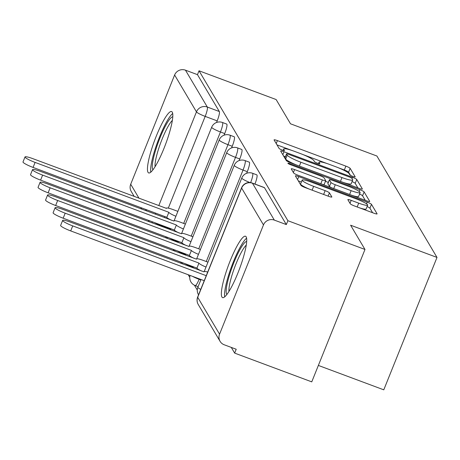 <?xml version="1.0" encoding="UTF-8"?>
<svg xmlns="http://www.w3.org/2000/svg" width="460" height="460" viewBox="0 0 460 460"><rect width="100%" height="100%" fill="white"/><g stroke="black" fill="none" stroke-linecap="round" stroke-linejoin="round"><path stroke-width="0.69" d="M352.849 176.404A2.886 0.402 21.9 0 0 355.195 176.922A2.886 0.402 21.9 0 0 355.178 176.835L350.146 168.348A4.123 0.575 21.9 0 0 345.874 166.129L277.426 140.605A4.123 0.575 21.9 0 0 274.074 139.869A4.123 0.575 21.9 0 0 274.097 139.984L279.128 148.477A2.886 0.402 21.9 0 0 282.118 150.029A2.886 0.402 21.9 0 0 284.464 150.546A2.886 0.402 21.9 0 0 284.447 150.46L283.797 149.362A13.196 1.834 21.9 0 1 283.722 148.977A13.196 1.834 21.9 0 1 294.452 151.346L300.156 153.467A13.196 1.834 21.9 0 1 313.841 160.563L314.49 161.661A2.886 0.402 21.9 0 0 317.486 163.214A2.886 0.402 21.9 0 0 319.832 163.731A2.886 0.402 21.9 0 0 319.815 163.651L319.165 162.552A13.196 1.834 21.9 0 1 319.091 162.167A13.196 1.834 21.9 0 1 329.82 164.53L335.524 166.658A13.196 1.834 21.9 0 1 349.203 173.754L349.859 174.852A2.886 0.402 21.9 0 0 352.849 176.404M172.241 112.131A32.769 5.802 -69.5 0 0 171.586 111.533A32.769 5.802 -69.5 0 0 155.526 138.04A32.769 5.802 -69.5 0 0 148.034 172.345A32.769 5.802 -69.5 0 0 148.689 172.943A32.769 5.802 -69.5 0 0 164.749 146.435A32.769 5.802 -69.5 0 0 172.241 112.131M246.146 236.825A32.769 5.802 -69.5 0 0 245.49 236.227A32.769 5.802 -69.5 0 0 229.431 262.735A32.769 5.802 -69.5 0 0 221.939 297.039A32.769 5.802 -69.5 0 0 222.588 297.637A32.769 5.802 -69.5 0 0 238.654 271.13A32.769 5.802 -69.5 0 0 246.146 236.825M350.261 203.768A4.123 0.575 21.9 0 0 354.534 205.988L373.738 213.147A4.123 0.575 21.9 0 0 377.091 213.888A4.123 0.575 21.9 0 0 377.068 213.768L371.479 204.338A4.123 0.575 21.9 0 0 367.206 202.124L298.753 176.6A4.123 0.575 21.9 0 0 295.4 175.858A4.123 0.575 21.9 0 0 295.423 175.979L301.012 185.403A4.123 0.575 21.9 0 0 305.291 187.623L328.486 196.27A4.123 0.575 21.9 0 0 331.838 197.012A4.123 0.575 21.9 0 0 331.815 196.892L329.423 192.855A4.123 0.575 21.9 0 0 325.145 190.641L313.645 186.352A11.028 1.535 21.9 0 1 302.145 180.102A11.028 1.535 21.9 0 1 311.109 182.074L356.172 198.881A11.028 1.535 21.9 0 1 367.678 205.131A11.028 1.535 21.9 0 1 358.708 203.153L351.198 200.353A4.123 0.575 21.9 0 0 347.846 199.617A4.123 0.575 21.9 0 0 347.869 199.732L350.261 203.768M199.03 70.794L276.127 99.544L290.502 123.797L376.895 156.015L437 257.427L350.606 225.21L364.981 249.464L287.885 220.714L199.03 70.794L197.478 74.652L185.466 70.173L207.322 107.042A8.401 1.489 110.5 0 1 205.183 116.391L168.302 208.127M359.013 188.301A4.123 0.575 21.9 0 0 362.365 189.043A4.123 0.575 21.9 0 0 362.342 188.922L356.753 179.492A4.123 0.575 21.9 0 0 352.481 177.278L284.027 151.748A4.123 0.575 21.9 0 0 280.675 151.012A4.123 0.575 21.9 0 0 280.698 151.133L286.287 160.557A4.123 0.575 21.9 0 0 290.565 162.777L359.013 188.301M364.119 191.918L369.702 201.342A4.123 0.575 21.9 0 1 369.731 201.463A4.123 0.575 21.9 0 1 366.373 200.727L297.925 175.197A4.123 0.575 21.9 0 1 293.652 172.983L291.26 168.946A4.123 0.575 21.9 0 1 291.237 168.826A4.123 0.575 21.9 0 1 294.59 169.567L322.351 179.917A4.123 0.575 21.9 0 0 325.703 180.659A4.123 0.575 21.9 0 0 325.68 180.538L324.093 177.859A4.123 0.575 21.9 0 0 319.815 175.645L290.915 164.864A2.886 0.402 21.9 0 1 287.902 163.231A2.886 0.402 21.9 0 1 290.254 163.748L359.841 189.698A4.123 0.575 21.9 0 1 364.119 191.918L362.566 195.776L365.251 200.307M364.981 249.464L311.759 381.863L234.663 353.113L231.288 347.415M165.629 236.641L166.543 238.182M173.155 249.337L174.07 250.884M180.682 262.033L181.596 263.58M188.203 274.729L189.756 277.345M194.413 285.206L197.282 290.047M318.366 365.435L383.778 389.827L437 257.427M287.885 220.714L286.333 224.578L274.327 220.098A8.401 8.188 149.3 0 0 263.476 224.928L219.558 334.167A8.401 8.188 149.3 0 0 224.204 344.776L236.216 349.255L234.663 353.113M197.478 74.652L219.328 111.521A8.401 1.489 110.5 0 1 217.189 120.871L216.545 122.481M134.211 196.454L131.221 191.417A8.401 8.188 -30.7 0 1 130.703 184.242L174.616 75.003A8.401 8.188 -30.7 0 1 185.466 70.173M247.296 171.66L243.029 170.068A8.401 1.489 110.5 0 0 245.002 160.569L249.262 162.156A8.401 1.489 -69.5 0 1 247.296 171.66L246.646 173.27M239.769 158.964L235.508 157.372A8.401 1.489 110.5 0 0 237.475 147.873L241.742 149.46A8.401 1.489 -69.5 0 1 239.769 158.964L239.119 160.574M232.242 146.263L227.982 144.676A8.401 1.489 110.5 0 0 229.954 135.177L234.215 136.764A8.401 1.489 -69.5 0 1 232.242 146.263L231.593 147.879M224.716 133.567L220.455 131.98A8.401 1.489 110.5 0 0 222.427 122.475L226.688 124.068A8.401 1.489 -69.5 0 1 224.716 133.567L224.072 135.177M254.938 184.058A8.401 1.489 -69.5 0 0 256.789 174.857L252.528 173.265A8.401 1.489 110.5 0 1 250.608 182.637M286.333 224.578L264.483 187.703A8.401 1.489 -69.5 0 0 264.316 187.553L252.304 183.074A8.401 1.489 110.5 0 1 252.471 183.23L274.327 220.098M350.422 175.294L348.599 172.207A4.123 0.575 21.9 0 0 344.322 169.993L338.301 167.745M327.117 163.576L302.933 154.56M291.749 150.386L277 144.883M285.407 156.705L283.601 156.032M357.886 187.881L355.2 183.35A4.123 0.575 21.9 0 0 352.049 181.579M351.952 178.388A2.886 0.402 21.9 0 0 348.956 176.835L288.874 154.428A2.886 0.402 21.9 0 0 286.528 153.91A2.886 0.402 21.9 0 0 286.545 153.996L287.23 155.152A13.196 1.834 21.9 0 0 300.915 162.248L341.987 177.566A13.196 1.834 21.9 0 0 352.711 179.929A13.196 1.834 21.9 0 0 352.636 179.544L351.952 178.388M285.045 157.722A2.886 0.402 21.9 0 0 284.976 157.774A2.886 0.402 21.9 0 0 284.993 157.855L286.545 153.996M296.585 165.019A13.196 1.834 21.9 0 1 285.677 159.016L284.993 157.855M343.131 182.379A13.196 1.834 21.9 0 0 351.164 183.787L352.711 179.929M322.264 184.276A4.123 0.575 21.9 0 0 324.15 184.517L325.703 180.659M325.438 181.309L328.325 182.384M351.152 190.658A11.028 1.535 21.9 0 0 360.122 192.636A11.028 1.535 21.9 0 0 348.622 186.386L332.747 180.464A4.123 0.575 21.9 0 0 329.394 179.728A4.123 0.575 21.9 0 0 329.417 179.848L330.999 182.522A4.123 0.575 21.9 0 0 335.277 184.742L351.152 190.658L349.617 194.476M352.067 195.385A11.028 1.535 21.9 0 0 358.57 196.5L360.122 192.636M327.94 183.517A4.123 0.575 21.9 0 0 327.842 183.586A4.123 0.575 21.9 0 0 327.865 183.707L329.417 179.848M332.178 187.973A4.123 0.575 21.9 0 1 329.452 186.38L327.865 183.707M362.566 195.776A4.123 0.575 21.9 0 0 359.547 194.062M359.616 207.88A11.028 1.535 21.9 0 0 366.125 208.989L367.678 205.131M302.145 180.102L300.593 183.96A11.028 1.535 21.9 0 0 309.551 189.209M301.375 182.011L298.327 180.878M372.611 212.727L369.926 208.202A4.123 0.575 21.9 0 0 367.097 206.569M171.637 220.3A8.401 1.167 -158.1 0 1 166.808 217.39L168.82 212.37A8.401 1.167 21.9 0 0 175.904 216.252M177.865 211.37L173.242 209.645A8.401 1.167 21.9 0 0 166.411 208.138A8.401 1.167 21.9 0 0 166.457 208.386L32.873 158.665A9.66 1.345 21.9 0 0 25.018 156.929A9.66 1.345 21.9 0 0 35.092 162.409L168.751 212.25M166.733 217.269L33.074 167.423A9.66 1.345 -158.1 0 1 23 161.949L25.018 156.929M179.164 233.001A8.401 1.167 -158.1 0 1 174.328 230.086L176.347 225.066A8.401 1.167 21.9 0 0 183.425 228.948M185.392 224.066L180.768 222.341A8.401 1.167 21.9 0 0 173.938 220.834A8.401 1.167 21.9 0 0 173.983 221.082L40.4 171.361A9.66 1.345 21.9 0 0 32.545 169.631A9.66 1.345 21.9 0 0 42.619 175.105L176.278 224.946M174.259 229.965L40.601 180.124A9.66 1.345 -158.1 0 1 30.527 174.645L32.545 169.631M186.691 245.697A8.401 1.167 -158.1 0 1 181.855 242.782L183.873 237.768A8.401 1.167 21.9 0 0 190.952 241.649M192.918 236.762L188.295 235.043A8.401 1.167 21.9 0 0 181.464 233.536A8.401 1.167 21.9 0 0 181.51 233.778L47.926 184.058A9.66 1.345 21.9 0 0 40.066 182.327A9.66 1.345 21.9 0 0 50.14 187.801L183.799 237.642M181.78 242.661L48.127 192.82A9.66 1.345 -158.1 0 1 38.053 187.346L40.066 182.327M153.002 169.757A28.359 5.02 110.5 0 1 154.934 152.507A28.359 5.02 110.5 0 1 165.652 125.609A28.359 5.02 110.5 0 1 172.764 116.765M172.345 120.405A26.254 4.652 -69.5 0 0 167.411 127.65A26.254 4.652 -69.5 0 0 155.066 166.733M172.684 113.516A32.556 5.767 -69.5 0 0 166.008 122.975A32.556 5.767 -69.5 0 0 150.811 172.166M226.906 294.452A28.359 5.02 110.5 0 1 228.838 277.202A28.359 5.02 110.5 0 1 239.556 250.303A28.359 5.02 110.5 0 1 246.669 241.46M246.244 245.099A26.254 4.652 -69.5 0 0 241.316 252.344A26.254 4.652 -69.5 0 0 228.971 291.427M246.589 238.205A32.556 5.767 -69.5 0 0 239.913 247.67A32.556 5.767 -69.5 0 0 224.716 296.855M194.218 258.393A8.401 1.167 -158.1 0 1 189.382 255.484L191.4 250.464A8.401 1.167 21.9 0 0 198.478 254.345M200.439 249.464L195.816 247.739A8.401 1.167 21.9 0 0 188.985 246.232A8.401 1.167 21.9 0 0 189.037 246.474L55.447 196.754A9.66 1.345 21.9 0 0 47.593 195.023A9.66 1.345 21.9 0 0 57.667 200.497L191.325 250.343M189.307 255.357L55.648 205.516A9.66 1.345 -158.1 0 1 45.575 200.042L47.593 195.023M201.739 271.089A8.401 1.167 -158.1 0 1 196.909 268.18L198.921 263.16A8.401 1.167 21.9 0 0 206.005 267.041M207.966 262.16L203.343 260.435A8.401 1.167 21.9 0 0 196.512 258.928A8.401 1.167 21.9 0 0 196.558 259.175L62.974 209.449A9.66 1.345 21.9 0 0 55.119 207.719A9.66 1.345 21.9 0 0 65.193 213.198L198.852 263.039M196.834 268.059L63.175 218.212A9.66 1.345 -158.1 0 1 53.101 212.738L55.119 207.719M207.702 272.067A8.401 1.167 21.9 0 0 204.039 271.624A8.401 1.167 21.9 0 0 204.085 271.871L70.501 222.151A9.66 1.345 21.9 0 0 62.646 220.415A9.66 1.345 21.9 0 0 72.72 225.894L206.247 275.689M204.228 280.703L70.702 230.914A9.66 1.345 -158.1 0 1 60.628 225.434L62.646 220.415M263.476 224.928L241.621 188.059L197.708 297.298L219.558 334.167M217.189 120.871L205.183 116.391A8.401 1.167 21.9 0 1 196.466 111.872L174.616 75.003M164.904 216.585L164.484 217.632M161.448 225.187L161.27 225.63A8.401 1.489 110.5 0 1 161.023 226.234M170.717 229.155L161.27 225.63A8.401 1.167 21.9 0 1 154.675 222.663M155.325 214.216L155.75 213.17M158.786 205.62L196.466 111.872A8.401 8.188 -30.7 0 1 207.322 107.042L219.328 111.521M130.703 184.242L139 198.237M145.607 209.392L146.521 210.939M245.002 160.569A8.401 8.401 0 0 0 234.272 165.307A8.401 1.167 -158.1 0 0 234.318 165.554A8.401 1.167 -158.1 0 0 243.029 170.068L206.27 261.527M199.295 278.863L199.117 279.306A8.401 1.489 110.5 0 1 195.218 285.551L198.128 286.637M200.819 279.945L199.117 279.306A8.401 1.167 -158.1 0 1 192.527 276.339M237.475 147.873A8.401 8.401 0 0 0 226.745 152.611A8.401 1.167 -158.1 0 0 226.791 152.858A8.401 1.167 -158.1 0 0 235.508 157.372L198.743 248.825M191.768 266.167L191.59 266.61A8.401 1.489 110.5 0 1 191.343 267.214M193.292 267.243L191.59 266.61A8.401 1.167 -158.1 0 1 185 263.643M229.954 135.177A8.401 8.401 0 0 0 219.219 139.915A8.401 1.167 -158.1 0 0 219.27 140.156A8.401 1.167 -158.1 0 0 227.982 144.676L191.216 236.13M184.247 253.471L184.069 253.914A8.401 1.489 110.5 0 1 183.822 254.518M185.765 254.547L184.069 253.914A8.401 1.167 -158.1 0 1 177.474 250.947M222.427 122.475A8.401 8.401 0 0 0 211.692 127.219A8.401 1.167 -158.1 0 0 211.744 127.46A8.401 1.167 -158.1 0 0 220.455 131.98L183.689 223.433M176.72 240.775L176.542 241.218A8.401 1.489 110.5 0 1 176.295 241.822M178.244 241.851L176.542 241.218A8.401 1.167 -158.1 0 1 169.947 238.251M250.039 182.574A8.401 1.167 -158.1 0 1 241.845 178.25A8.401 1.167 -158.1 0 1 241.799 178.003A8.401 8.401 0 0 1 252.528 173.265M200.732 289.409A8.401 1.167 -158.1 0 1 197.932 287.488A8.401 1.167 21.9 0 1 197.88 287.241A8.401 8.401 0 0 0 198.553 294.831M264.483 187.703L252.471 183.23A8.401 8.188 -30.7 0 0 241.621 188.059A8.401 1.167 -158.1 0 1 241.575 187.812L197.662 297.051A8.401 8.401 0 0 0 198.225 304.468L220.081 341.343M198.225 304.468A8.401 8.188 149.3 0 1 197.708 297.298A8.401 1.167 -158.1 0 1 197.662 297.051M152.317 221.783A8.401 8.188 149.3 0 0 152.059 222.893M318.734 163.628L319.165 162.552M283.366 150.437L283.797 149.362M276.224 143.583L277.426 140.605M344.322 169.993L345.874 166.129M348.599 172.207L350.146 168.348M282.831 154.727L284.027 151.748M351.998 178.468L352.481 177.278M355.2 183.35L356.753 179.492M285.677 159.016L287.23 155.152M299.379 166.066L300.915 162.248M340.452 181.378L341.987 177.566M293.394 172.546L294.59 169.567M320.815 183.736L322.351 179.917M289.955 164.484L290.254 163.748M359.139 191.446L359.841 189.698M329.452 186.38L330.999 182.522M333.741 188.554L335.277 184.742M349.997 203.331L351.198 200.353M357.173 206.971L358.708 203.153M312.11 190.164L313.645 186.352M323.616 194.453L325.145 190.641M328.106 196.132L329.423 192.855M297.557 179.572L298.753 176.6M366.522 203.82L367.206 202.124M369.926 208.202L371.479 204.338M166.808 217.39L168.82 212.37M33.074 167.423L35.092 162.409M174.328 230.086L176.347 225.066M40.601 180.124L42.619 175.105M181.855 242.782L183.873 237.768M48.127 192.82L50.14 187.801M189.382 255.484L191.4 250.464M55.648 205.516L57.667 200.497M196.909 268.18L198.921 263.16M63.175 218.212L65.193 213.198M70.702 230.914L72.72 225.894M167.486 237.331A8.401 8.401 0 0 0 167.25 238.447M170.476 229.758L170.896 228.712M174.116 220.702L211.692 127.219M175.007 250.027A8.401 8.401 0 0 0 174.777 251.143M177.997 242.454L178.417 241.408M181.642 233.398L219.219 139.915M182.534 262.723A8.401 8.401 0 0 0 182.304 263.844M185.524 255.15L185.943 254.104M189.163 246.094L226.745 152.611M190.06 275.419A8.401 8.401 0 0 0 195.218 285.551M193.05 267.852L193.47 266.8M196.69 258.79L234.272 165.307M197.88 287.241L200.997 279.502M204.217 271.492L241.799 178.003M252.304 183.074A8.401 8.401 0 0 0 241.575 187.812M140.817 207.604L141.732 209.15M148.344 220.3L149.258 221.846M318.527 163.564L319.091 162.167M283.159 150.38L283.722 148.977M284.976 157.774L286.528 153.91M327.842 183.586L329.394 179.728"/></g></svg>
